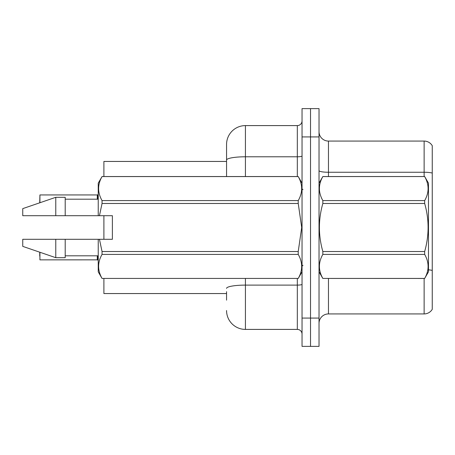 <?xml version="1.0" encoding="UTF-8"?>
<svg xmlns="http://www.w3.org/2000/svg" width="455" height="455" viewBox="0 0 455 455"><rect width="100%" height="100%" fill="white"/><g stroke="black" fill="none" stroke-linecap="round" stroke-linejoin="round"><path stroke-width="0.68" d="M226.556 160.063L226.556 144.468A18.871 18.871 0 0 1 245.427 125.597L245.427 156.787A18.871 3.276 180 0 0 226.556 160.063L226.556 176.546L226.556 154.848L226.556 161.451L103.894 161.451L103.894 176.546M103.894 239.296L103.894 215.704M226.556 293.549L103.894 293.549L103.894 278.454M319.023 323.363A9.436 9.436 0 0 1 328.459 313.927L424.134 313.927L424.134 278.454M310.532 318.079L310.532 346.386L319.023 346.386L319.023 318.079L310.532 318.079L310.532 346.386L302.04 346.386L302.04 318.079L310.532 318.079L310.532 136.921L310.532 318.079M302.04 318.079L302.04 108.614L310.532 108.614L310.532 136.921L310.532 108.614L319.023 108.614L319.023 318.079M432.25 145.691A9.436 9.436 0 0 0 424.134 141.073A9.436 9.436 0 0 1 432.25 145.691L432.25 309.309A9.436 9.436 0 0 1 424.134 313.927M432.25 173.059L432.25 173.571L432.25 173.059A9.436 1.638 180 0 0 424.134 172.257L424.134 141.073L328.459 141.073A9.436 9.436 0 0 1 319.023 131.637A9.436 9.436 0 0 0 328.459 141.073L328.459 176.546M226.556 300.152L226.556 291.661M245.427 278.454L245.427 329.403L297.32 329.403L297.32 278.454M245.427 125.597L297.32 125.597A4.715 4.715 0 0 0 302.04 120.876M226.556 144.468L226.556 154.848M302.04 334.124A4.715 4.715 0 0 0 297.32 329.403M245.427 329.403A18.871 18.871 0 0 1 226.556 310.532M39.733 202.805L39.921 194.95L97.29 194.95L97.29 199.193L97.296 194.956A0.472 0.472 0 0 0 97.37 194.95L98.234 194.558M39.921 252.258L39.921 259.856L97.296 259.851A0.472 0.472 180 0 1 97.37 259.856L98.234 260.254M97.29 259.856L97.29 255.807L97.296 259.851A0.472 0.472 -0 0 1 97.37 259.856M39.733 256.085L39.733 252.195M39.921 202.742L39.921 194.95L97.29 194.95M319.023 183.155L322.84 176.546L424.663 176.546L428.474 183.155L428.474 271.845L424.663 278.426C429.23 270.452 429.23 262.444 424.663 254.408L322.84 254.408C318.267 262.381 318.267 270.384 322.84 278.426L424.663 278.454M424.663 176.546L322.84 176.574C318.267 184.548 318.267 192.556 322.84 200.592L322.84 203.482C318.267 219.452 318.267 235.462 322.84 251.518L322.84 254.408M322.84 200.592L424.663 200.592C429.23 192.619 429.23 184.616 424.663 176.574M424.663 200.592L424.663 203.482L322.84 203.482M322.84 251.518L424.663 251.518C429.23 235.462 429.23 219.452 424.663 203.482M424.663 251.518L424.663 254.408M319.023 271.845L322.84 278.454M322.84 278.426L424.663 278.426M112.385 226.283L112.385 215.704L98.234 215.704L98.234 183.155L102.045 176.574C97.478 184.548 97.478 192.556 102.045 200.592L298.23 200.592C302.797 192.619 302.797 184.616 298.23 176.574L102.045 176.574M111.634 215.704L112.385 215.704L112.385 239.296L99.452 239.296L102.045 251.518L298.23 251.518L301.699 227.5L298.23 203.482L102.045 203.482L99.452 215.704M298.23 251.518L298.23 254.408L102.045 254.408C97.478 262.381 97.478 270.384 102.045 278.426L298.23 278.426C302.797 270.452 302.797 262.444 298.23 254.408M99.452 239.296L98.234 239.296L98.234 271.845L102.045 278.454M102.045 251.518L102.045 254.408M98.234 239.296L65.207 239.296L65.207 257.695L55.772 257.695L55.772 239.296L22.75 239.296L22.75 246.371L55.772 257.695M65.207 239.296L55.772 239.296M22.75 239.296L35.228 239.296M302.04 183.155L298.23 176.574M298.23 200.592L298.23 203.482M102.045 278.426L298.23 278.426M102.045 200.592L102.045 203.482M55.772 197.305L55.772 215.704L22.75 215.704L22.75 208.629L55.772 197.305L65.207 197.305L65.207 215.704L98.234 215.704M55.772 215.704L65.207 215.704M328.459 278.454L328.459 313.927M424.134 176.546L424.134 172.257L328.459 172.257A9.436 1.638 0 0 1 319.023 170.619M432.25 270.435A9.436 1.638 180 0 0 428.474 269.815M319.023 136.921L302.04 136.921M302.04 284.29A4.715 0.819 0 0 1 297.32 285.109L245.427 285.109A18.871 3.276 180 0 0 226.556 288.385M245.427 176.546L245.427 156.787L297.32 156.787L297.32 125.597M297.32 176.546L297.32 156.787A4.715 0.819 0 0 0 302.04 155.968M97.66 255.807L97.666 259.97M97.666 194.842L97.66 199.193M302.985 189.758L302.04 188.814M302.04 271.845L298.23 278.454M65.207 255.807L98.234 255.807M102.045 176.546L298.23 176.546M65.207 199.193L98.234 199.193M302.985 265.242L302.04 266.186"/></g></svg>
